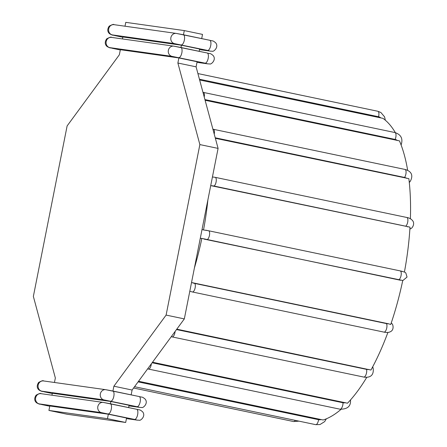 <?xml version="1.0" encoding="UTF-8"?>
<svg xmlns="http://www.w3.org/2000/svg" width="447" height="447" viewBox="0 0 447 447"><rect width="100%" height="100%" fill="white"/><g stroke="black" fill="none" stroke-linecap="round" stroke-linejoin="round"><path stroke-width="0.67" d="M207.889 199.887A156.998 63.737 101.8 0 1 203.525 229.965L208.548 230.747A4.543 1.844 101.8 0 1 209.431 235.508A4.543 1.844 101.8 0 1 206.732 239.648L402.747 280.481A156.998 63.737 101.8 0 1 390.723 324.488L388.661 323.818A5.839 1.687 -160.5 0 1 386.381 323.572L194.769 283.432A5.839 1.687 -160.5 0 1 192.042 282.633L388.661 323.818M203.525 229.965L202.027 229.49M200.262 238.419L201.854 238.396A156.998 63.737 101.8 0 1 194.395 268.038M138.548 381.257L323.187 419.996A156.998 63.737 101.8 0 0 341.039 409.357M152.516 362.226L347.503 403.211A156.998 63.737 101.8 0 0 366.803 377.279M176.788 329.165L370.96 370.038A156.998 63.737 101.8 0 0 387.907 332.423M400.557 280.269L201.854 238.396M191.528 282.532L192.042 282.633M208.598 230.758L400.104 270.882A4.543 1.844 101.8 0 1 400.154 270.888L404.418 272.05A156.998 63.737 101.8 0 0 410 227.137L210.716 185.611M215.365 138.302L408.854 178.649A156.998 63.737 101.8 0 1 410.396 218.751M205.112 100.268L399.45 140.861A156.998 63.737 101.8 0 1 407.664 170.368M199.641 79.979L382.917 118.332A156.998 63.737 101.8 0 1 395.344 132.642M51.941 395.204L52.327 393.254L110.862 401.479L129.082 405.3L128.63 407.58M108.342 414.207L126.562 418.023L125.68 422.476L67.151 414.246L48.93 410.43L49.807 405.977L108.342 414.207L107.459 418.66L48.93 410.43M54.461 382.481L55.35 377.983L33.363 296.422L67.123 125.925L119.343 54.797L120.355 49.706L178.884 57.937L197.105 61.753L196.099 66.843L218.086 148.398L184.326 318.901L132.105 390.03L131.15 394.857M125.004 26.211L125.769 22.35L184.298 30.58L202.519 34.397L201.692 38.587M122.484 38.934L122.875 36.984L181.404 45.208L199.625 49.03L199.172 51.31M110.862 401.479L110.409 403.764M178.884 57.937L177.878 63.021L199.865 144.582L166.105 315.085L113.884 386.214L112.929 391.041M184.298 30.58L183.471 34.771M181.404 45.208L180.951 47.494M125.68 422.476L107.459 418.66M132.105 390.03L113.884 386.214M184.326 318.901L166.105 315.085M218.086 148.398L199.865 144.582M196.099 66.843L177.878 63.021M345.47 402.646A5.839 4.548 -134.7 0 1 342.994 402.753L152.12 362.763M151.343 363.824A4.543 1.844 101.8 0 1 148.426 369.06L340.038 409.201A4.543 1.844 101.8 0 0 342.089 407.256A4.543 1.844 101.8 0 0 342.994 402.753M350.392 400.059A4.543 2.174 -2.2 0 1 350.532 400.551C350.766 406.39 347.269 409.273 340.038 409.201M199.435 79.214L378.548 116.74A5.839 5.28 -58.1 0 1 380.866 117.947M197.915 73.571L377.832 111.264A4.543 1.844 101.8 0 1 378.548 116.74M202.972 92.333L203.307 92.4A4.543 1.844 101.8 0 1 204.229 96.999M204.927 99.592L395.131 139.436A5.839 4.694 -25 0 1 397.366 140.548M203.307 92.4L394.919 132.541A4.543 1.844 101.8 0 1 395.131 139.436M394.919 132.541C401.026 134.575 403.121 138.643 401.194 144.739A4.543 1.978 -155.8 0 1 401.082 144.917M212.912 129.2L213.37 129.289A4.543 1.844 101.8 0 1 214.236 134.128M215.225 137.788L404.546 177.448A5.839 3.537 -8 0 1 406.742 178.392M213.37 129.289L404.976 169.43A4.543 1.844 101.8 0 1 406.066 172.648A4.543 1.844 101.8 0 1 404.546 177.448M404.976 169.43C409.424 170.637 414.218 173.771 410.391 181.091A4.543 3.107 -143.6 0 1 409.228 181.912M211.23 185.728A5.839 1.961 2.7 0 1 214.052 186.053L405.664 226.193A5.839 1.961 2.7 0 1 407.848 226.92M212.431 176.962L215.186 177.336A4.543 1.844 101.8 0 1 216.203 181.32A4.543 1.844 101.8 0 1 214.052 186.053M215.186 177.336L406.798 217.477A4.543 1.844 101.8 0 1 407.809 221.461A4.543 1.844 101.8 0 1 405.664 226.193M406.798 217.477C409.251 217.879 411.19 218.946 412.615 220.678C415.235 223.818 412.089 228.411 410.922 228.495A4.543 3.861 -122.4 0 1 409.888 228.931M402.322 271.363L400.205 270.899M398.344 279.788A4.543 1.844 101.8 0 0 401.043 275.654A4.543 1.844 101.8 0 0 400.154 270.888L208.548 230.747A4.543 1.844 101.8 0 0 208.498 230.741L205.704 230.171M200.267 238.396L200.815 238.491M203.944 239.084L206.732 239.648M194.769 283.432A4.543 1.844 101.8 0 1 194.948 288.617A4.543 1.844 101.8 0 1 192.383 291.975L383.995 332.115A4.543 1.844 101.8 0 0 386.56 328.757A4.543 1.844 101.8 0 0 386.381 323.572M391.22 323.03A4.543 3.939 -38.8 0 1 391.868 323.65C392.947 323.924 394.483 329.83 390.466 331.68C388.862 332.562 386.705 332.713 383.995 332.115M368.915 369.418A5.839 3.319 -150.3 0 1 366.546 369.373L176.504 329.556M175.084 331.484A4.543 1.844 101.8 0 1 172.151 336.921L363.763 377.061A4.543 1.844 101.8 0 0 366.093 374.441A4.543 1.844 101.8 0 0 366.546 369.373M372.418 367.339A4.543 3.252 -15.3 0 1 373.223 368.585C374.027 377.151 367.926 377.732 363.763 377.061M321.153 419.515A5.839 5.23 -104.9 0 1 318.566 419.683L138.089 381.878M318.566 419.683A4.543 1.844 101.8 0 1 315.677 424.65L134.547 386.705M295.266 420.376A4.543 1.844 101.8 0 1 293.629 421.549L133.58 388.018M52.277 393.511L41.794 391.17L103.983 399.914L137.061 406.697A5.191 2.106 -78.2 0 0 140.146 401.976A5.191 2.106 -78.2 0 0 139.134 396.528A5.191 2.106 -78.2 0 0 139.078 396.523L112.845 391.024M110.716 401.183A5.191 2.106 -78.2 0 0 113.801 396.455A5.191 2.106 -78.2 0 0 112.789 391.013A5.191 2.106 -78.2 0 0 112.733 391.002L106 389.734M137.061 406.697L139.615 407.379L128.965 405.882M41.828 404.574A5.191 2.106 101.8 0 1 41.772 404.563L49.757 406.239L39.275 403.898L101.463 412.637L134.541 419.426A5.191 2.106 -78.2 0 0 137.626 414.699A5.191 2.106 -78.2 0 0 136.614 409.256A5.191 2.106 -78.2 0 0 136.559 409.245L110.325 403.747M108.196 413.905A5.191 2.106 -78.2 0 0 111.281 409.178A5.191 2.106 -78.2 0 0 110.269 403.736A5.191 2.106 -78.2 0 0 110.213 403.725L103.48 402.456M134.541 419.426L137.095 420.102L126.445 418.604L137.38 420.152A5.191 4.744 -82 0 1 137.095 420.102M101.463 412.637A5.191 4.744 -82 0 1 97.804 406.731A5.191 4.744 -82 0 1 103.196 402.412L41.007 393.667C40.778 393.025 39.152 393.516 36.123 395.142C34.112 398.204 34.257 400.758 36.559 402.797C40.47 404.932 39.397 403.758 41.772 404.563A5.191 2.106 101.8 0 1 41.716 404.552M39.275 403.898A5.191 4.744 -82 0 1 35.615 397.992A5.191 4.744 -82 0 1 41.007 393.667M128.965 405.893L139.9 407.429A5.191 4.744 -82 0 1 139.615 407.379M41.794 391.17A5.191 4.744 -82 0 1 38.135 385.264A5.191 4.744 -82 0 1 43.527 380.945C43.298 380.302 41.666 380.794 38.643 382.42C36.632 385.482 36.777 388.03 39.079 390.075C42.99 392.209 41.912 391.03 44.292 391.84L52.277 393.516M103.983 399.914A5.191 4.744 -82 0 1 100.324 394.008A5.191 4.744 -82 0 1 105.715 389.683L43.527 380.945M114.89 35.581A5.191 2.106 101.8 0 1 114.834 35.57L122.819 37.246L112.337 34.9L174.526 43.644L207.604 50.427A5.191 2.106 -78.2 0 0 210.688 45.706A5.191 2.106 -78.2 0 0 209.677 40.258A5.191 2.106 -78.2 0 0 209.621 40.252L183.387 34.754M181.258 44.912A5.191 2.106 -78.2 0 0 184.343 40.185A5.191 2.106 -78.2 0 0 183.331 34.743A5.191 2.106 -78.2 0 0 183.276 34.732L176.543 33.464M207.604 50.427L210.157 51.109L199.507 49.611L210.442 51.159A5.191 4.744 -82 0 1 210.157 51.109M174.526 43.644A5.191 4.744 -82 0 1 170.866 37.738A5.191 4.744 -82 0 1 176.258 33.413L114.069 24.674C113.84 24.032 112.214 24.524 109.185 26.149C107.174 29.211 107.319 31.759 109.621 33.804C113.532 35.939 112.46 34.76 114.834 35.57M112.337 34.9A5.191 4.744 -82 0 1 108.677 28.994A5.191 4.744 -82 0 1 114.069 24.674M120.299 49.963L109.817 47.628L172.011 56.367L205.084 63.156A5.191 2.106 -78.2 0 0 208.168 58.428A5.191 2.106 -78.2 0 0 207.157 52.986A5.191 2.106 -78.2 0 0 207.101 52.975L180.867 47.477M178.744 57.635A5.191 2.106 -78.2 0 0 181.828 52.908A5.191 2.106 -78.2 0 0 180.811 47.466A5.191 2.106 -78.2 0 0 180.756 47.455L174.023 46.186M196.987 62.345L207.922 63.882A5.191 4.744 -82 0 1 207.637 63.832L196.987 62.334M205.084 63.156L207.637 63.832M112.37 48.304A5.191 2.106 101.8 0 1 112.314 48.293L120.299 49.969M109.817 47.628A5.191 4.744 -82 0 1 106.157 41.722A5.191 4.744 -82 0 1 111.549 37.397C111.32 36.755 109.694 37.246 106.665 38.872C104.654 41.934 104.799 44.488 107.101 46.527C111.012 48.662 109.94 47.488 112.314 48.293M172.011 56.367A5.191 4.744 -82 0 1 168.346 50.461A5.191 4.744 -82 0 1 173.738 46.142L111.549 37.397M147.644 368.864L148.426 369.06M385.342 120.226L384.576 116.857L380.889 112.499L377.832 111.264M410.391 181.091L409.296 182.572M410.922 228.495L409.871 229.166M402.702 280.688L407.049 277.051L405.803 272.91L404.429 271.972M189.796 291.265L192.383 291.975M391.868 323.65L391.265 322.902M171.257 336.697L172.151 336.921M373.223 368.585L372.725 366.758M350.532 400.551L350.509 399.931M326.366 418.8L324.634 421.633L319.996 424.538L315.677 424.65M298.982 421.152L293.629 421.549M139.9 407.429L141.71 407.48C142.861 408.429 148.717 403.362 145.113 399.065C141.844 396.405 142.878 397.606 139.134 396.528L105.715 389.683M137.38 420.152L139.19 420.202C140.341 421.152 146.197 416.09 142.593 411.788C139.324 409.128 140.358 410.329 136.614 409.256L103.196 402.412M210.442 51.159L212.252 51.209C213.403 52.159 219.259 47.091 215.655 42.795C212.386 40.135 213.42 41.336 209.677 40.258L176.258 33.413M207.922 63.882L209.732 63.932C210.883 64.882 216.739 59.82 213.135 55.517C209.867 52.858 210.906 54.059 207.157 52.986L173.738 46.142"/></g></svg>

